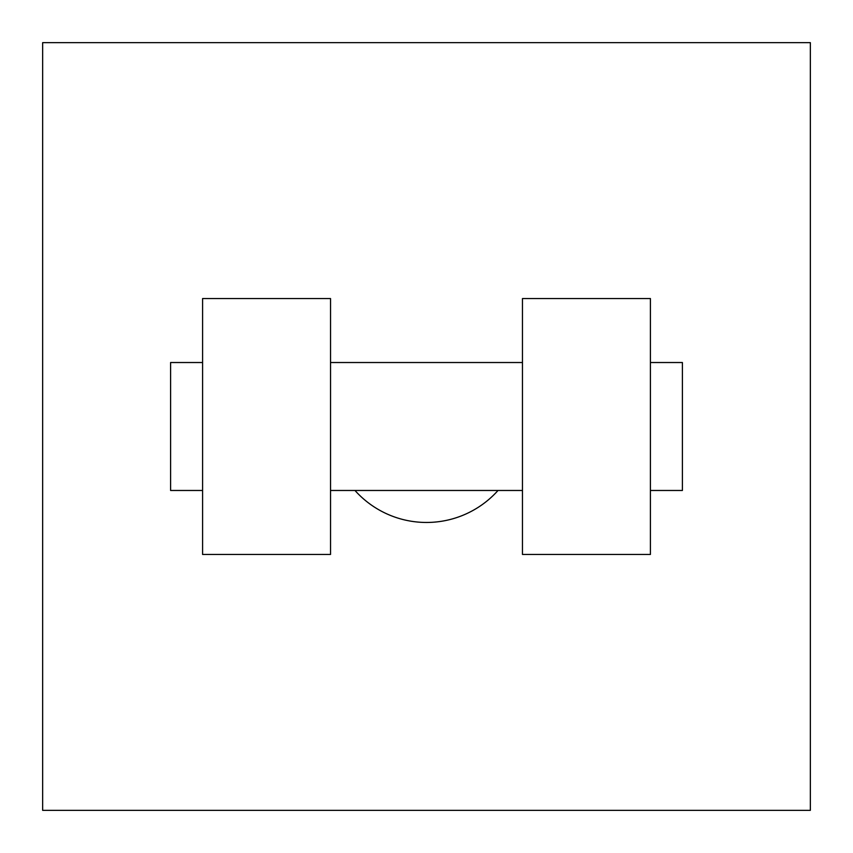 <?xml version="1.0" encoding="UTF-8"?>
<svg xmlns="http://www.w3.org/2000/svg" width="853" height="853" viewBox="0 0 853 853"><rect width="100%" height="100%" fill="white"/><g stroke="black" fill="none" stroke-linecap="round" stroke-linejoin="round"><path stroke-width="1.28" d="M354.976 490.475A95.962 95.962 0 0 0 498.024 490.475M810.35 42.65L810.35 810.35L42.65 810.35L42.65 42.65L810.35 42.65M522.462 298.55L522.462 554.45L650.412 554.45L650.412 298.55L522.462 298.55M330.537 554.45L330.537 298.55L202.587 298.55L202.587 554.45L330.537 554.45M650.412 490.475L682.4 490.475L682.4 362.525L650.412 362.525M202.587 362.525L170.6 362.525L170.6 490.475L202.587 490.475M522.462 362.525L330.537 362.525M522.462 490.475L330.537 490.475"/></g></svg>
